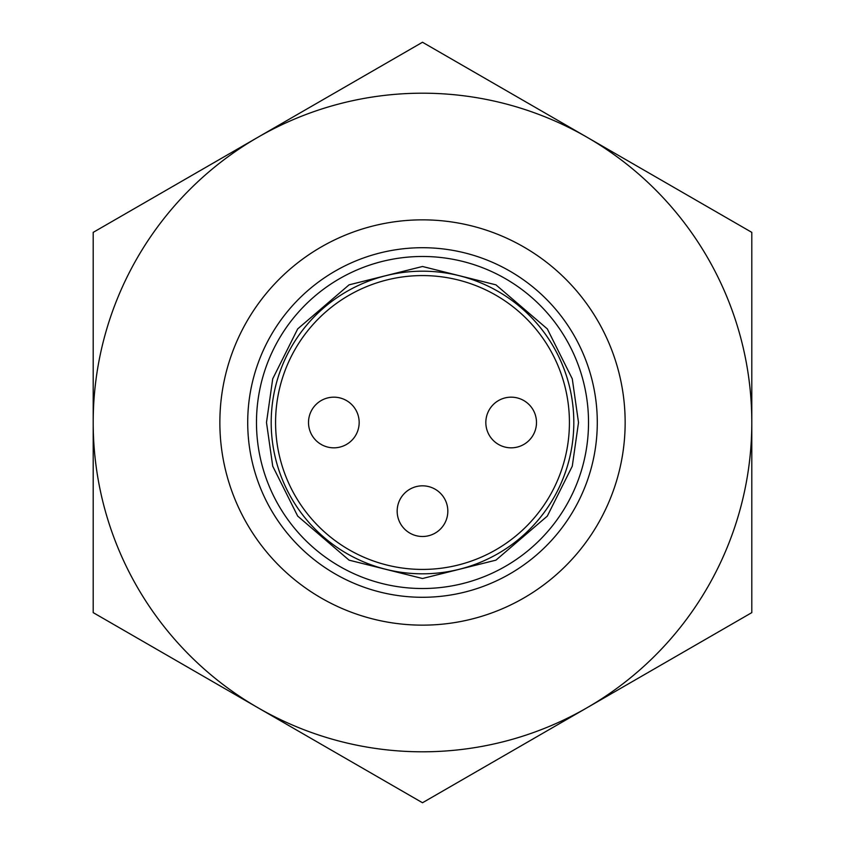 <?xml version="1.0" encoding="UTF-8"?>
<svg xmlns="http://www.w3.org/2000/svg" width="845" height="845" viewBox="0 0 845 845"><rect width="100%" height="100%" fill="white"/><g stroke="black" fill="none" stroke-linecap="round" stroke-linejoin="round"><path stroke-width="1.27" d="M587.148 707.687A329.307 329.307 0 0 1 93.193 422.5A329.307 329.307 0 0 1 587.148 137.312A329.307 329.307 0 0 1 587.148 707.687L751.807 612.625L751.807 232.375L422.5 42.25L93.193 232.375L93.193 612.625L422.5 802.75L587.148 707.687M587.148 137.312L422.5 42.25M625.152 422.5A202.652 202.652 0 0 1 321.174 597.996A202.652 202.652 0 0 1 321.174 247.004A202.652 202.652 0 0 1 625.152 422.5M597.288 422.5A174.788 174.788 0 0 1 335.106 573.871A174.788 174.788 0 0 1 335.106 271.129A174.788 174.788 0 0 1 597.288 422.5M271.192 422.5A151.308 151.308 0 0 0 498.159 553.538A151.308 151.308 0 0 0 498.159 291.462A151.308 151.308 0 0 0 271.192 422.5M275.576 422.5A146.924 146.924 0 0 0 422.5 569.424A146.924 146.924 0 0 0 569.424 422.5A146.924 146.924 0 0 0 422.5 275.576A146.924 146.924 0 0 0 275.576 422.5M447.829 511.162A25.329 25.329 0 0 1 409.836 533.1A25.329 25.329 0 0 1 409.836 489.223A25.329 25.329 0 0 1 447.829 511.162M359.167 422.5A25.329 25.329 0 0 1 333.838 447.829A25.329 25.329 0 0 1 308.509 422.5A25.329 25.329 0 0 1 333.838 397.171A25.329 25.329 0 0 1 359.167 422.5A25.329 25.329 0 0 1 333.838 447.829A25.329 25.329 0 0 1 308.509 422.5A25.329 25.329 0 0 1 333.838 397.171A25.329 25.329 0 0 1 359.167 422.5M536.49 422.5A25.329 25.329 0 0 1 511.162 447.829A25.329 25.329 0 0 1 485.833 422.5A25.329 25.329 0 0 1 511.162 397.171A25.329 25.329 0 0 1 536.49 422.5A25.329 25.329 0 0 1 511.162 447.829A25.329 25.329 0 0 1 485.833 422.5A25.329 25.329 0 0 1 511.162 397.171A25.329 25.329 0 0 1 536.49 422.5M588.521 422.5A166.021 166.021 0 0 1 422.5 588.521A166.021 166.021 0 0 1 256.479 422.5A166.021 166.021 0 0 1 422.5 256.479A166.021 166.021 0 0 1 588.521 422.5M266.492 422.5L272.724 378.813L297.693 328.895L349.08 284.839L422.5 266.492L495.92 284.839L547.306 328.895L572.276 378.813L578.508 422.5L572.276 466.186L547.306 516.105L495.92 560.161L422.5 578.508L349.08 560.161L297.693 516.105L272.724 466.186L266.492 422.5"/></g></svg>
